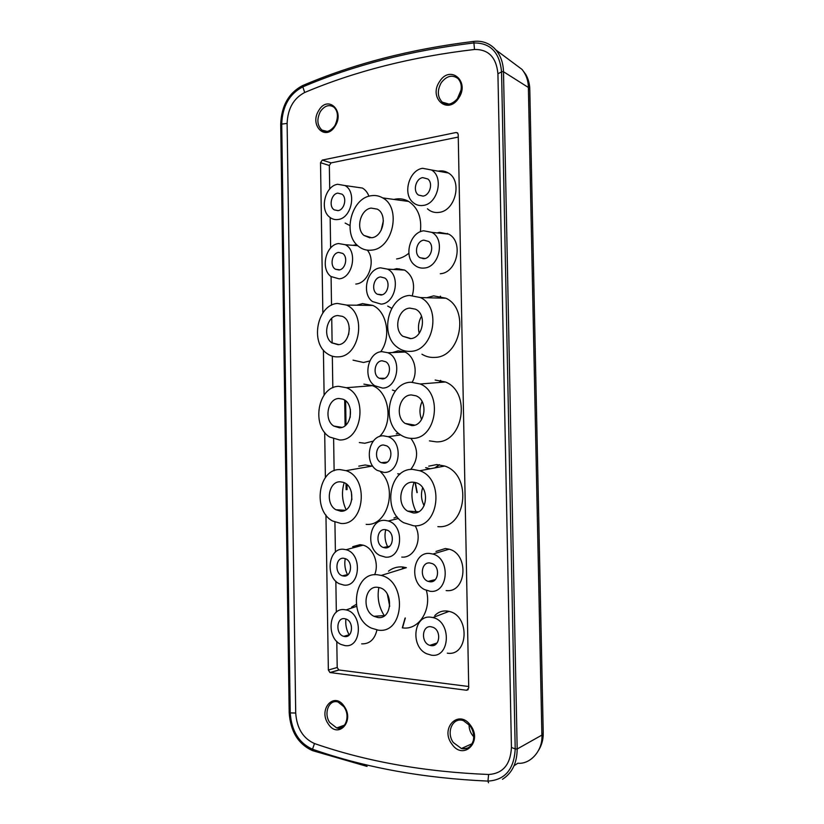 <?xml version="1.0" encoding="UTF-8"?>
<svg xmlns="http://www.w3.org/2000/svg" width="824" height="824" viewBox="0 0 824 824"><rect width="100%" height="100%" fill="white"/><g stroke="black" fill="none" stroke-linecap="round" stroke-linejoin="round"><path stroke-width="1.24" d="M344.69 400.155L345.102 425.668M346.029 483.781L346.121 489.693M345.637 400.876L346.018 424.875M346.976 484.553L347.058 489.631M469.083 724.636C469.011 728.54 470.154 732.103 472.512 735.307L473.738 736.738M461.193 89.734L457.279 99.004M322.843 312.935L320.526 162.699L322.246 160.083L456.084 132.51L457.536 132.891L458.216 134.539L468.732 688.009L466.662 690.265L329.961 672.539L328.354 670.036L325.954 515.031M468.702 686.505L338.808 669.974L337.201 667.491L336.789 641.381M336.336 612.222L335.852 581.219M335.399 552.152L334.925 522.148M334.122 470.72L333.627 438.986M332.824 387.785L332.329 356.184M332.123 343.072L331.732 318.291M331.526 305.199L331.083 276.607M330.63 247.972L330.156 217.557M329.713 189.015L329.343 165.48L331.052 162.895L458.268 137.072M325.377 477.57L324.687 432.384M324.11 395.077L323.41 350.076M438.141 171.165L438.389 171.114C441.994 170.486 445.321 171.104 448.369 172.988C462.614 180.827 455.507 210.79 439.151 212.365C434.691 212.994 430.798 211.809 427.45 208.812M423.258 205.413C419.282 206 415.801 204.949 412.814 202.261C402.473 193.64 409.147 170.135 422.578 168.302L431.467 169.971C444.136 176.995 437.822 203.93 423.258 205.413M349.891 225.57L345.143 223.077M353.63 186.78L362.436 188.057C365.372 189.788 367.535 192.517 368.936 196.246M338.18 219.483C334.956 219.967 332.072 219.153 329.528 217.062C319.372 209.43 325.109 185.946 337.613 184.288L344.916 185.534C356.998 191.58 351.663 218.154 338.18 219.483M352.95 245.315L356.699 244.656M339.117 278.842L330.96 276.514C320.196 268.933 325.707 244.738 338.561 243.543L345.256 244.707C357.987 250.558 353.002 278.007 339.117 278.842M367.36 250.156C376.249 260.889 368.524 283.271 355.813 284.053M391.73 308.32L387.713 306.095M393.501 269.458L396.756 268.634L404.677 270.087C412.731 275.515 415.306 283.94 412.391 295.353M381.121 304.128L372.427 301.533C361.159 293.498 366.989 268.851 380.503 267.831L387.558 269.129C401.031 275.319 395.788 303.51 381.121 304.128M437.142 232.924L439.522 232.368L448.73 234.129C463.85 241.741 457.155 272.765 440.284 273.753M423.711 230.802L431.91 232.378C445.362 239.207 439.408 267.089 424.381 268.037C420.673 268.449 417.377 267.429 414.493 264.988C403.43 256.388 409.899 232.141 423.711 230.802M423.072 258.726L423 258.2M395.324 391.039L392.42 390.061M383.284 378.813L383.129 378.278M392.399 352.569L398.177 350.808L404.924 352.044C414.41 356.03 418.293 371.799 412.237 382.12M382.542 388.094L374.724 385.735C362.426 377.845 367.834 351.951 381.924 351.642L387.929 352.754C402.473 358.533 397.889 388.259 382.542 388.094M400.124 474.037L397.693 473.779M385.508 462.964L385.241 462.305M396.272 433.846L398.641 433.393M383.974 472.42L377.155 470.36C363.765 462.717 368.616 435.34 383.356 435.814L388.166 436.699C403.822 441.922 400.073 473.429 383.974 472.42M410.877 438.358C418.551 448.905 418.489 459.287 410.692 469.495M387.939 547.373C385.035 541.729 384.293 535.827 385.725 529.657M393.975 518.008L397.034 516.72M385.405 557.127L379.74 555.428C365.187 548.156 369.327 519.038 384.777 520.346L388.289 520.974C405.058 525.485 402.349 559.043 385.405 557.127M415.162 525.836C422.959 538.927 414.472 558.445 401.762 557.086M347.615 574.905C345.009 569.734 344.216 564.306 345.246 558.6M352.672 546.693L360.057 544.654L363.075 545.158C373.179 547.641 379.534 563.76 374.601 574.761M343.979 585.102L339.313 583.753C324.862 577.161 328.323 547.661 343.402 549.248L346.09 549.711C362.478 553.563 360.449 587.285 343.979 585.102M349.242 634.944C346.41 629.989 345.297 624.664 345.905 618.958M351.621 607.113L356.215 604.435M344.937 645.594L341.136 644.502C325.913 638.291 328.745 607.381 344.36 609.626L346.111 609.914C363.188 613.138 362.024 648.478 344.937 645.594M376.939 629.958C374.704 639.434 369.616 644.069 361.674 643.863M432.27 581.538L431.663 580.508M435.978 551.431L445.362 548.516L449.162 549.186C469.371 554.233 466.497 593.208 446.144 590.571M430.221 591.302L424.381 589.51C408.858 581.847 413.112 551.75 429.541 553.44L432.919 554.047C450.924 558.651 448.359 593.671 430.221 591.302M434.433 645.12L433.723 644.09M434.763 615.59C438.028 612.211 441.952 610.677 446.515 610.975L448.998 611.387C470.195 615.569 468.516 656.646 447.298 653.164M431.374 655.173L426.595 653.741C410.084 646.51 413.607 614.786 430.695 617.186L432.899 617.567C451.779 621.409 450.275 658.324 431.374 655.173M393.893 199.439L395.551 199.089C400.227 198.316 404.625 199.109 408.714 201.468C418.046 207.792 421.929 217.886 420.374 231.74M371.851 250.105C366.773 250.743 362.241 249.425 358.255 246.129C342.362 234.109 351.24 198.234 370.944 195.772C375.126 195.061 379.04 195.772 382.697 197.904C401.669 207.658 393.027 248.529 371.851 250.105M408.858 253.215C405.058 256.429 400.958 258.345 396.591 258.963M426.811 297.732L433.63 295.868L445.866 298.206C469.865 309.031 460.616 357.297 434.753 357.41C430.169 357.698 425.895 356.627 421.919 354.196M410.537 351.343C405.696 351.652 401.288 350.293 397.312 347.244C379.39 334.729 388.207 296.722 409.549 295.445L420.487 297.577C441.911 307.383 433.661 351.137 410.537 351.343M356.627 305.22L362.539 303.613L372.819 305.426C387.084 311.657 391.493 337.201 380.678 351.807M369.791 360.964L363.508 362.488L353.063 360.15M337.449 303.438L346.605 305.086C366.907 313.635 359.872 356.699 338.293 356.844C334.266 357.111 330.548 356.019 327.138 353.589C309.783 342.403 317.425 304.561 337.449 303.438M373.354 441.077L364.836 443.261L359.316 442.539M339.601 439.975L329.785 437.081C310.967 426.193 317.879 386.384 338.757 386.343L346.379 387.723C368.173 395.592 362.179 441.015 339.601 439.975M363.868 384.128L372.417 385.642C389.35 391.781 393.748 423.165 379.401 436.586M346.07 509.654C342.042 500.91 341.414 491.918 344.185 482.699M358.749 466.168L365.197 464.983L371.83 466.137L345.987 470.659C369.296 477.642 364.61 525.784 340.92 523.456L332.618 521.005C312.244 510.581 318.249 468.454 340.075 469.598L345.987 470.659M380.647 471.956C398.167 488.354 387.424 526.485 366.175 524.363M384.386 615.816C378.824 607.092 376.99 597.647 378.865 587.491M388.454 571.187C392.482 568.096 396.972 566.675 401.927 566.912L406.387 567.664L381.255 575.43C407.437 581.456 404.45 634.326 378.195 630.133L371.377 628.115C348.274 617.866 353.259 571.938 377.279 574.73L381.255 575.43M426.358 590.427C431.879 609.812 418.942 630.164 402.988 627.929M416.553 512.549C411.392 502.784 410.558 492.68 414.07 482.246M428.727 466.168L436.72 464.571L444.723 466.044C472.749 474.902 466.456 529.41 437.853 526.66M413.617 525.784L403.626 522.684C382.14 510.89 389.216 468.228 412.628 469.381L419.787 470.741C444.826 478.857 439.192 528.246 413.617 525.784M435.165 380.039L445.423 381.976C471.4 391.956 463.459 443.106 436.298 441.849L429.428 440.861M411.083 382.223L420.25 383.994C443.446 393.089 436.349 439.439 412.072 438.368C407.87 438.43 403.966 437.204 400.34 434.712C380.709 422.465 388.774 382.326 411.083 382.223M413.329 425.462L413.061 424.813M422.753 177.613L427.862 178.993C433.311 183.155 429.891 195.329 423.083 196.091L418.551 195.092C412.556 191.405 415.636 178.509 422.753 177.613M337.758 193.115L341.991 194.165C347.295 197.822 344.37 209.955 338.036 210.635L334.307 209.883C328.549 206.68 331.166 193.928 337.758 193.115M338.695 252.402L342.671 253.401C348.294 257.016 345.493 269.53 338.973 269.973L335.533 269.263C329.456 266.142 331.918 252.968 338.695 252.402M380.657 276.936L384.88 278.059C390.792 281.901 387.826 294.662 380.966 295.013L377.33 294.219C370.913 290.913 373.499 277.41 380.657 276.936M423.876 240.145L428.707 241.473C434.526 245.603 431.22 258.17 424.216 258.685L420.013 257.737C413.627 254.122 416.542 240.783 423.876 240.145M382.079 360.788L385.848 361.798C392.276 365.537 389.546 378.958 382.387 378.937L379.256 378.257C372.314 375.105 374.59 360.881 382.079 360.788M383.51 445.001L386.755 445.877C393.728 449.451 391.307 463.644 383.819 463.222L381.255 462.676C373.756 459.761 375.662 444.692 383.51 445.001M384.942 529.574L387.599 530.285C395.149 533.633 393.12 548.743 385.251 547.888L383.325 547.476C375.26 544.88 376.692 528.823 384.942 529.574M343.546 558.239L345.719 558.796C353.187 561.803 351.508 577.078 343.835 576.089L342.331 575.791C334.42 573.514 335.533 557.354 343.546 558.239M344.504 618.649L346.234 619.082C354.073 621.863 352.744 637.879 344.793 636.55L343.752 636.344C335.481 634.346 336.192 617.423 344.504 618.649M429.716 562.936L432.435 563.678C440.5 567.19 438.43 582.846 430.056 581.785L428.171 581.384C419.509 578.695 420.909 561.978 429.716 562.936M430.859 626.724L433.043 627.301C441.592 630.566 439.923 647.056 431.209 645.635L429.901 645.357C420.786 643.008 421.692 625.385 430.859 626.724M371.15 208.091L377.279 209.142C387.816 214.23 383.335 236.766 371.645 237.755L363.951 235.427C355.453 228.681 360.51 209.306 371.15 208.091M381.1 230.39L383.376 220.78M409.775 308.114L415.409 309.154C427.306 314.232 423.093 338.386 410.311 338.643L402.771 336.233C393.202 329.178 398.25 308.681 409.775 308.114M419.21 333.308C417.758 327.313 418.52 321.607 421.507 316.2M337.634 315.541L342.351 316.344C353.599 320.763 350.004 344.494 338.098 344.71L331.732 342.794C322.431 336.48 326.819 316.035 337.634 315.541M348.645 334.523L349.345 328.292M350.2 417.366L350.365 409.373M339.416 427.79L333.761 426.06C323.657 419.9 327.674 398.394 338.952 398.497L342.805 399.156C354.866 403.173 351.869 428.223 339.416 427.79M340.271 481.803L343.175 482.298C356.061 485.81 353.795 512.353 340.734 511.22L335.883 509.737C324.944 503.804 328.477 481.051 340.271 481.803M351.889 499.622L351.333 491.763M389.721 606.299L387.342 594.156M377.989 617.547L373.911 616.29C361.489 610.399 364.517 585.627 377.485 587.285L379.287 587.584C393.748 590.509 392.482 619.689 377.989 617.547M424.133 505.709C421.198 499.921 420.704 493.926 422.65 487.746M413.391 512.971L407.571 511.096C396.066 504.381 400.217 481.401 412.845 482.164L416.377 482.792C430.241 486.881 427.522 514.166 413.391 512.971M411.31 394.943L415.955 395.798C428.82 400.443 425.266 426.049 411.846 425.617L405.099 423.433C394.603 416.501 399.269 394.871 411.31 394.943M421.6 419.55C419.292 413.483 419.447 407.478 422.084 401.546M399.001 268.809L398.991 269.767M447.36 233.429L447.37 233.985M440.294 296.187L439.882 298.061M440.479 380.389L439.408 382.46M439.264 464.705L434.825 467.908M430.118 468.794L425.658 467.702M397.014 517.235L395.757 517.153M414.997 482.401L416.954 492.608M403.018 567.005L402.143 568.972M447.597 611.099L446.175 612.469M405.078 618.041L402.308 627.847M466.672 690.255L468.197 689.657M399.259 268.861L399.259 269.778M440.541 296.249L440.14 298.061M440.716 380.441L439.686 382.439M439.48 464.736L435.227 467.836M430.221 468.774L425.792 467.63M415.296 482.473L417.212 492.587M397.137 517.204L395.87 517.111M403.255 567.036L402.431 568.89M447.772 611.13L446.505 612.345M405.346 617.99L402.503 627.878M502.465 779.288C512.157 773.087 517.06 762.993 517.173 748.995L503.495 71.729L528.38 87.468L541.883 735.101L543.232 733.072L529.801 89.847L528.38 87.468C528.297 80.649 526.186 74.644 522.045 69.432L514.372 63.716M514.052 765.754L517.874 763.209C530.553 764.579 543.067 750.159 541.883 735.101L517.173 748.995L515.206 748.913L501.558 71.894C499.653 52.303 490.321 42.663 473.584 42.972C410.342 50.635 353.341 65.302 302.583 86.973C289.43 93.936 282.478 106.214 281.726 123.796L290.233 712.904L289.42 712.595M497.923 73.769C496.347 57.371 488.539 49.275 474.511 49.481C411.743 56.825 355.144 71.163 304.695 92.484C293.622 98.293 287.761 108.603 287.113 123.415L295.713 713.048C296.805 728.251 303.067 738.417 314.49 743.547C366.412 761.561 424.453 771.872 488.622 774.488C502.898 773.571 510.509 764.569 511.436 747.471L497.923 73.769L502.053 71.647L503.495 71.729C503.227 62.984 500.704 55.733 495.935 49.986L522.045 69.432L525.825 74.5C528.308 78.939 529.636 83.801 529.791 89.074M287.113 123.415L280.933 124.197M312.389 750.571C298.206 744.062 290.47 731.454 289.193 712.75L280.706 124.022C281.489 105.75 288.73 92.968 302.429 85.665L304.695 92.484M474.078 41.375L473.769 41.396C410.383 49.141 353.28 63.901 302.429 85.665L302.655 85.562M495.935 49.986L494.029 47.967C488.302 42.745 481.546 40.551 473.769 41.396L474.511 49.481M488.508 782.769L487.942 781.101C504.988 780.081 514.083 769.348 515.206 748.913L511.436 747.471M469.927 725.656L463.479 720.681C452.901 716.643 445.712 732.289 453.324 742.537L461.409 748.522C465.406 749.387 468.702 748.244 471.307 745.092M451.614 743.722C440.006 727.952 458.69 708.939 470.319 725.058L470.823 725.748C482.761 741.837 463.397 760.748 452.098 744.402L451.614 743.722M343.783 706.652L338.139 702.079C329.178 698.793 323.255 713.203 329.672 722.483L336.707 727.952C339.488 728.56 341.919 727.86 344.01 725.872M328.024 723.565C318.116 709.104 334.153 691.315 344.061 706.106L344.494 706.745C354.67 721.484 338.098 739.179 328.446 724.193L328.024 723.565M326.459 131.49L321.968 130.11C325.943 132.911 330.156 131.541 334.606 126.01L334.997 125.382C338.52 117.513 338.19 111.456 334.008 107.233C329.281 104.215 324.811 105.544 320.598 111.209L320.227 111.817C316.622 119.418 317.199 125.516 321.968 130.11L327.252 131.428M447.432 104.164L442.303 102.166C447.205 105.853 452.438 104.473 458 98.046L458.453 97.356C462.367 89.538 462.202 83.255 457.969 78.538C452.335 74.49 446.835 75.777 441.479 82.4L441.056 83.059C437.06 90.733 437.472 97.108 442.303 102.166L449.09 104.112M456.084 132.51L457.876 133.303M330.177 672.58L339.014 670.015M328.354 670.036L337.201 667.491M320.526 162.699L329.343 165.48M322.246 160.083L331.052 162.895M334.904 126.463C325.604 141.543 309.288 125.557 318.579 110.797L318.981 110.128C328.003 94.925 344.834 110.725 335.317 125.794L334.904 126.463M458.401 98.53C447.576 115 428.532 98.046 439.326 81.947L439.8 81.226C450.275 64.622 469.979 81.329 458.886 97.799L458.401 98.53M314.49 743.547L312.512 749.222C364.774 767.577 423.248 778.206 487.942 781.101L488.622 774.488M295.713 713.048L290.233 712.904C291.511 730.96 298.937 743.063 312.512 749.222L312.729 750.685L367.082 766.423M543.232 733.772C543.243 739.519 541.77 744.906 538.824 749.933M470.432 726.356C473.347 730.857 474.305 735.616 473.306 740.642C471.38 744.855 471.38 749.098 461.409 748.522L472.183 743.681M344.69 725.058L336.707 727.952C344.617 731.249 350.828 716.633 344.226 707.311M329.971 672.539L338.808 669.974M431.467 169.971L448.369 172.988M344.916 185.534L362.436 188.057M345.256 244.707L357.771 245.707M387.558 269.129L404.677 270.087M431.91 232.378L448.73 234.129M387.929 352.754L404.924 352.044M388.166 436.699L400.66 434.928M388.289 520.974L398.528 518.471M346.09 549.711L363.075 545.158M346.111 609.914L356.514 606.382M432.919 554.047L449.162 549.186M432.899 617.567L448.998 611.387M382.697 197.904L408.714 201.468M420.487 297.577L445.866 298.206M346.605 305.086L372.819 305.426M346.379 387.723L372.417 385.642M419.787 470.741L444.723 466.044M420.25 383.994L445.423 381.976M422.949 196.112L418.551 195.092M338.118 210.625L334.307 209.883M339.776 269.808L335.533 269.263M382.212 294.734L377.33 294.219M425.029 258.52L420.013 257.737M384.777 378.288L379.256 378.257M387.28 462.109L381.255 462.676M389.659 546.24L383.325 547.476M348.058 574.534L342.331 575.791M349.5 634.676L343.752 636.344M435.319 579.602L428.171 581.384M437.05 642.988L429.901 645.357M363.951 235.427L369.976 237.868M402.771 336.233L410.929 338.582M331.732 342.794L338.839 344.617M333.761 426.06L341.919 427.357M335.883 509.737L344.947 510.293M373.911 616.29L384.695 615.579M407.571 511.096L418.489 511.766M405.099 423.433L414.75 425.112M470.391 726.294L469.989 725.728"/></g></svg>

